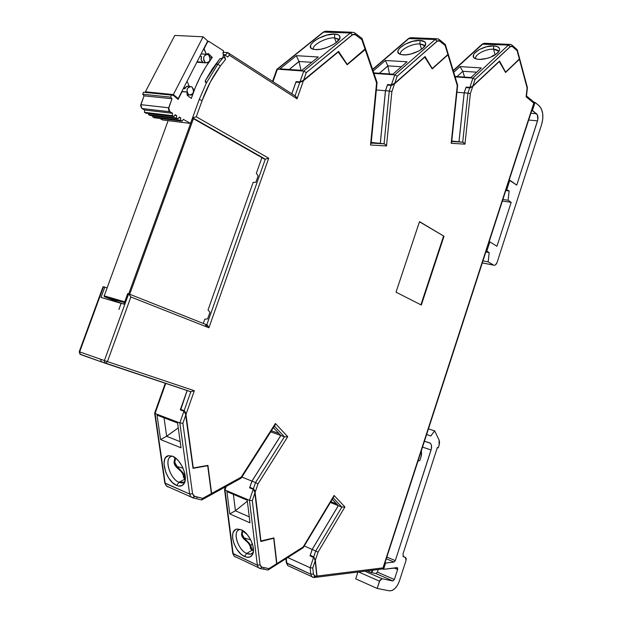 <?xml version="1.0" encoding="UTF-8"?>
<svg xmlns="http://www.w3.org/2000/svg" width="622" height="622" viewBox="0 0 622 622"><rect width="100%" height="100%" fill="white"/><g stroke="black" fill="none" stroke-linecap="round" stroke-linejoin="round"><path stroke-width="0.93" d="M408.724 54.425L406.539 54.798L408.724 54.425M491.434 56.913L495.135 54.907L493.005 55.506L491.434 56.913M494.412 55.397L492.873 56.237L494.412 55.397M482.688 58.927L480.27 59.471L485.316 58.872L482.688 58.927M183.226 474.897L184.003 474.874L185.317 478.738L184.128 477.393L184.003 474.874L184.827 473.637L184.003 474.874L183.226 474.897L183.544 477.587L185.037 479.096L183.226 474.897C181.919 472.098 179.657 469.548 176.43 467.246L173.997 462.605L174.774 462.356L177.076 466.508L176.43 467.246L182.518 472.736L183.226 474.897M185.309 478.901L179.004 482.299L176.64 485.44C165.88 481.412 159.162 456.898 168.546 455.693L172.488 456.206L168.648 455.669L165.732 457.45L164.768 459.129L163.983 463.732L165.779 472.355L168.694 478.007L172.496 482.602L176.64 485.44L178.638 486.046L182.122 485.525L184.477 482.758L185.333 478.147L184.532 472.401L182.199 466.414L178.701 461.112L176.679 458.989L172.488 456.206C181.103 459.215 188.723 477.82 183.848 483.908C182.16 486.21 179.758 486.723 176.64 485.44L179.004 482.299C170.514 479.142 164.154 460.319 170.428 456.812L171.913 456.183C163.64 457.224 169.534 478.792 179.004 482.299L185.309 478.901M250.06 545.961L250.79 545.945L252.392 549.895L252.05 550.198L250.06 545.961L250.526 548.651L252.05 550.198L246.693 553.471L244.57 556.496C234.237 552.235 227.986 530.364 236.788 529.128L241.227 529.788L237.402 529.034L235.785 529.47L233.429 531.88L232.776 533.754L232.651 538.481L234.074 543.908L236.827 549.226L240.504 553.642L242.526 555.298L246.553 557.188L250.052 556.954L252.478 554.622L253.449 550.517L252.812 545.269L250.65 539.694L247.299 534.663L241.227 529.788C249.267 532.961 256.35 548.892 252.361 554.832C250.666 557.475 248.069 558.035 244.57 556.496L246.693 553.471C238.646 550.167 232.69 533.653 238.296 530.154L239.874 529.446C232.115 530.519 237.604 549.755 246.693 553.471L252.05 550.198L253.449 550.54L252.05 550.198L252.392 549.895L251.063 548.464L250.79 545.945L252.268 543.457L250.79 545.945L250.06 545.961C248.714 543.216 246.584 540.813 243.661 538.761L241.476 534.531L242.183 534.275L244.244 538.053L243.661 538.761L249.313 543.846L250.06 545.961M334.574 37.864C326.348 37.219 311.739 45.033 313.309 49.278C311.739 45.033 326.348 37.219 334.574 37.864L336.238 42.568L334.574 37.864L338.547 39.1L339.029 39.754L334.574 37.864L334.698 34.062L334.574 37.864M315.525 49.604L313.037 49.208C302.968 46.673 322.546 33.121 334.698 34.062L326.869 35.089L318.503 38.339L314.001 41.246L311.171 44.24L310.526 45.631L310.93 47.941L311.964 48.773L315.525 49.604L320.587 49.239L326.379 47.723L331.985 45.289L336.541 42.327L339.923 37.903L339.402 35.625L338.314 34.832L334.698 34.062C337.901 34.233 339.659 35.166 339.985 36.869C341.299 41.728 324.637 50.429 315.525 49.604M419.897 43.944C411.857 43.322 398.741 50.382 400.529 54.409C398.741 50.382 411.857 43.322 419.897 43.944L421.568 49.278L419.897 43.944L424.328 45.476L424.756 46.253L423.17 44.636L419.897 43.944L420.06 40.422L419.897 43.944M403.367 54.891L400.296 54.324C391.246 51.502 408.429 39.52 420.06 40.422L412.51 41.355L404.743 44.372L399.308 48.477L397.917 51.159L398.01 52.334L399.759 54.098L401.361 54.627L405.699 54.868L410.994 53.99L418.917 50.918L422.976 48.166L425.697 44.038L424.873 41.907L420.06 40.422C423.699 40.648 425.58 41.76 425.705 43.758C426.21 48.462 411.865 55.622 403.367 54.891M493.541 49.2C485.759 48.602 473.871 55 475.744 58.818C473.871 55 485.759 48.602 493.541 49.2L495.135 54.907L493.541 49.2L498.315 50.981L498.673 51.813C498.269 50.258 496.558 49.387 493.541 49.2L493.728 45.919L493.541 49.2M479.049 59.448L475.503 58.725C467.34 55.723 482.649 45.056 493.728 45.919L486.474 46.767L479.22 49.573L474.368 53.422L473.599 54.713L473.536 57.03L474.252 57.963L477.058 59.199L481.327 59.432L488.978 57.862L493.775 55.762L497.429 53.197L499.38 50.553L499.622 49.332L499.357 48.244L497.367 46.619L493.728 45.919C497.717 46.183 499.676 47.435 499.606 49.667C496.675 55.482 489.817 58.74 479.049 59.448M314.234 577.504L315.579 576.236L313.099 577.395L311.816 576.68L310.829 574.254L286.804 563.213L286.275 558.478L286.804 563.213L287.807 565.608L289.455 566.37L287.807 565.608L286.338 562.786L310.829 574.254L313.418 574.013L312.78 568.003L315.191 560.749L314.11 557.81L310.075 555.835M396.976 567.622L397.715 568.267L397.621 569.488L394.379 579.525L392.879 580.971L382.063 578.732L364.85 571.175L382.063 578.732L379.972 580.139L377.142 588.435L355.722 578.849L357.945 572.046L355.722 578.849L377.142 588.435L389.349 590.83L392.109 590.472L394.97 588.505L397.512 585.232L399.347 581.142C396.836 587.697 393.501 590.923 389.349 590.83L377.142 588.435L379.498 581.181L382.063 578.732L392.879 580.971L375.89 573.546L392.879 580.971L394.379 579.525L377.398 572.123L378.246 569.503L377.398 572.123L394.379 579.525L397.621 569.488L394.099 567.987L397.621 569.488L397.458 567.777L383.603 569.301L382.787 568.951L383.603 569.301L396.976 567.622M177.076 466.508L175.513 464.548L174.774 462.356L175.598 458.072L174.774 462.356L173.997 462.605L174.868 457.8L175.326 457.862L174.868 457.8L173.997 462.605L174.79 465.038L176.43 467.246L177.076 466.508L183.062 468.218L177.076 466.508L183.016 472.736L184.003 474.874L183.023 472.743M244.244 538.053L242.183 534.275L242.852 530.667L242.183 534.275L241.476 534.531L242.269 530.317L241.476 534.531L242.176 536.747L243.661 538.761L244.244 538.053L250.713 539.818L244.244 538.053L249.772 543.838L250.79 545.945L249.78 543.846M105.336 363.271L190.798 391.767L184.151 410.652L185.247 411.989L185.962 414.493L194.328 390.733L190.798 391.767L184.151 410.652L180.535 409.323L187.16 390.554L180.637 410.015L180.535 409.323L184.151 410.652L185.683 413.179L193.263 467.977L207.919 465.365L211.635 493.448L241.165 477.16L275.398 423.496L287.729 436.683L258.029 483.807L255.113 492.367L260.945 541.14L273.898 537.913L276.876 563.594L303.163 546.956L334.084 495.462L344.915 506.938L318.044 552.157L315.362 560.228L317.018 576.058L383.004 567.863L533.824 103.128L526.111 96.775L527.106 87.951L519.432 59.284L505.554 72.486L499.482 61.36L472.759 86.411L470.341 93.681L464.953 144.156L451.175 143.278L457.256 85.587L447.964 54.798L432.204 68.918L425.013 56.929L394.55 83.799L391.883 91.621L386.519 145.945L370.533 145.019L376.567 82.866L365.223 49.597L347.13 64.774L338.523 51.781L303.412 80.743L297.052 98.812L229.324 55.234L227.636 57.045L224.69 54.682L224.301 55.125L225.522 59.494L220.429 65.885L210.252 82.174L202.134 100.554L196.257 116.757L268.72 158.213L208.914 327.771L130.877 296.989L107.443 361.6L194.328 390.733L185.962 414.493L193.263 467.977L207.919 465.365L211.635 493.448L211.107 494.747M190.798 391.767L194.328 390.733L107.443 361.6L130.877 296.989L128.63 293.841L127.712 293.584L128.63 293.841L104.403 360.558L100.795 359.291L101.114 361.615L105.266 363.248M121.142 303.334L118.934 309.406L121.142 303.334L123.879 304.135L127.712 293.584L123.879 304.135L101.036 297.448L121.096 303.334L118.989 309.422M264.342 159.03L192.447 118.11L264.342 159.03M101.697 361.988L101.122 361.623L100.756 359.275L107.443 361.6L104.403 360.558L104.729 362.89L105.305 363.264L107.443 361.6L105.305 363.264L104.729 362.89L104.403 360.558L128.63 293.841L130.877 296.989L208.914 327.771L268.72 158.213L196.257 116.757L192.579 117.752L265.291 159.162L206.799 324.816L128.816 293.911M310.121 555.827L310.261 555.298L310.121 555.827M417.961 461.166L419.834 460.435L421.226 456.144L421.319 450.818L421.522 454.977L419.827 460.412L417.961 461.166L419.834 460.435L417.953 461.205M466.438 87.166L466.018 87.554L466.438 87.166M387.965 84.608L387.49 85.027L387.965 84.608M296.554 81.638L296.01 82.081L296.554 81.638M180.38 409.921L180.551 409.432L180.38 409.921M241.188 478.147L211.309 494.653L211.635 493.448L241.165 477.16L241.328 477.704L241.165 477.16L275.398 423.496L275.266 424.468L275.398 423.496L287.729 436.683L284.433 436.799L255.518 482.586L258.029 483.807L255.518 482.586L253.403 488.775L254.46 490.058L255.113 492.367L258.029 483.807L287.729 436.683L284.433 436.799L274.388 426.101L284.433 436.799L280.841 435.501L251.957 481.133L280.841 435.501L284.433 436.799L255.518 482.586L251.957 481.133L249.842 487.306L251.957 481.133L255.518 482.586L253.403 488.775L249.842 487.306L249.694 487.873L249.842 487.306L253.403 488.775L254.872 491.162L260.68 541.023L273.898 537.913L276.876 563.594L276.417 564.706L276.876 563.594L303.163 546.956L303.194 547.749L303.163 546.956L334.084 495.462L333.633 497.032L334.084 495.462L344.915 506.938L341.851 507.07L315.696 551.014L313.76 556.853L315.362 560.228L317.018 576.058L316.287 577.27L317.018 576.058L383.004 567.863L382.981 568.842M466.119 87.127L470.496 87.337L472.914 85.953L499.528 61.003L472.914 85.953L475.076 79.437L510.716 46.277L512.318 46.51L517.131 50.701L519.362 59.043L505.6 72.129L499.528 61.003L505.6 72.129L519.362 59.043L517.271 49.752L514.06 46.93M436.605 38.751L411.671 37.701L409.113 38.377L372.656 69.648L409.113 38.377L435.198 39.489L394.807 74.858L391.386 84.872L387.553 84.576L392.078 84.786L394.721 83.294L425.059 56.548L394.721 83.294L397.116 76.288L437.717 40.764L439.567 41.029L445.173 45.554L447.887 54.534L432.251 68.537L425.059 56.548L432.251 68.537L447.887 54.534L448.182 53.873L447.887 54.534L445.173 45.554L445.368 44.543L441.62 41.456M351.788 32.235L326.915 31.24L323.844 31.916L276.899 69.299L277.42 69.182L272.965 81.707L277.42 69.182L303.769 71.071L277.42 69.182L323.844 31.916L350.295 32.989L303.769 71.071L299.952 81.91L296.08 81.599L299.952 81.91L302.65 80.891L338.57 51.369L347.177 64.361L365.122 49.309L361.81 39.598L355.201 34.669L353.039 34.373L306.273 72.618L303.606 80.199L338.57 51.369L347.177 64.361L365.518 48.602M260.742 541.498L254.686 491.714L253.216 489.327L249.609 487.842L253.216 489.327L249.461 500.321L257.345 565.165L233.164 553.751L224.985 489.981L249.461 500.321L224.985 489.981L226.221 486.42L224.985 489.981L224.511 489.568L224.985 489.981L233.164 553.751L234.175 556.161L235.715 557.04L234.167 556.154L232.729 553.37L257.345 565.165L258.34 567.598L257.345 565.165L260.058 564.916L261.178 566.984L268.929 568.625L276.65 563.742L276.619 564.325L276.261 564.823L276.65 563.742L273.696 538.263L276.65 563.742L268.929 568.625L261.831 567.241L260.455 568.586L259.872 568.485L258.34 567.606L260.47 568.578L261.831 567.241L260.058 564.916L257.345 565.165L249.461 500.321L252.299 500.617L260.058 564.916L252.299 500.617L254.927 492.919L252.299 500.617L249.461 500.321L253.216 489.327L254.274 490.61L254.927 492.919L260.742 541.498L273.696 538.263L260.742 541.498M193.03 468.35L185.48 413.762L183.941 411.235L180.287 409.882L183.941 411.235L179.82 422.944L189.663 494.023L165.18 483.286L155.057 413.506L179.82 422.944L155.057 413.506L165.747 383.416L155.057 413.506L154.621 413.179L165.18 483.286L166.346 485.953L168.111 487.018L166.338 485.945L164.791 482.983L189.663 494.023L190.814 496.729L189.663 494.023L192.571 493.759L193.87 496.084L202.694 498.385L211.379 493.588L211.371 494.241L210.928 494.863L211.379 493.588L207.694 465.73L211.379 493.588L202.694 498.385L194.616 496.41L192.579 497.81L190.814 496.729L193.115 497.888L194.616 496.41L192.571 493.759L189.663 494.023L179.82 422.944L182.876 423.279L192.571 493.759L182.876 423.279L185.76 415.076L182.876 423.279L179.82 422.944L183.941 411.235L185.037 412.573L185.76 415.076L193.03 468.35L207.694 465.73L193.03 468.35M316.093 577.302L316.792 576.081L315.191 560.749L316.792 576.081L314.405 575.972L313.418 574.013L312.78 568.003L315.191 560.749L314.6 558.603L313.581 557.374L310.137 567.738L287.737 557.553L310.137 567.738L310.829 574.254L311.809 576.672L313.682 577.48L314.996 576.213L313.418 574.013L310.829 574.254L310.137 567.738L312.78 568.003L310.137 567.738L313.581 557.374L310.044 555.796L312.151 549.459L304.259 545.984L312.151 549.459L310.044 555.796M247.346 501.138L235.341 510.786L249.267 516.859L235.341 510.786L229.767 513.896L249.99 522.814L247.229 500.205L226.921 491.605L229.767 513.896L249.99 522.814L247.229 500.205L226.921 491.605L229.767 513.896L235.435 510.755L233.367 494.334L235.435 510.755L247.346 501.138M178.265 427.882L166.579 436.263L180.178 441.667L166.579 436.263L160.562 439.56L181.033 447.801L177.581 422.999L157.032 415.146L160.562 439.56L181.033 447.801L177.581 422.999L157.032 415.146L160.562 439.56L166.673 436.232L164.045 417.821L166.673 436.232L178.265 427.882M253.224 552.476L250.612 554.14L246.693 553.471C249.515 554.723 251.692 554.389 253.224 552.476M184.921 481.475L184.166 482.143L179.004 482.299C181.461 483.31 183.428 483.037 184.921 481.475M372.5 571.082L370.961 570.413L372.5 571.082L370.984 572.512L367.252 570.879L370.984 572.512L375.89 573.546L377.398 572.123L375.89 573.546L370.984 572.512L372.22 571.696L372.796 570.187L372.5 571.082M225.203 489.187L226.144 486.458M330.881 501.627L336.634 503.913L338.29 505.655L330.36 502.498L338.29 505.655L312.151 549.459L338.321 505.663L336.634 503.882L330.881 501.627M271.402 430.782L278.913 433.48L280.794 435.486L270.725 431.855L280.794 435.486L251.91 481.117L241.904 477.051L251.91 481.117L249.609 487.842L251.91 481.117L280.833 435.493L278.913 433.448L271.402 430.782M358.614 571.96L379.498 581.181L358.614 571.96M399.347 581.142L406.034 560.406L406.189 558.377L405.326 557.312L406.034 560.406L399.347 581.142M403.04 556.363L405.326 557.312L403.305 556.713L403.017 553.837L437.359 447.467L438.246 447.879L437.32 447.576L438.246 447.879L439.116 445.189L439.567 442.374L439.085 440.011L439.116 445.189L438.246 447.879L437.359 447.467L403.017 553.837L403.188 556.589L405.326 557.312L403.04 556.363M426.622 434.483L430.766 436.022L434.638 430.852L439.085 440.011L434.638 430.852L428.441 428.877L434.638 430.852L430.766 436.022L426.622 434.483L424.422 441.27L430.183 443.136C431.66 444.543 431.963 446.821 431.085 449.963L422.525 447.109L431.085 449.963L395.297 560.609L394.006 562.047L386.285 558.781L394.006 562.047L385.624 563.05L394.006 562.047L395.297 560.609L431.404 448.757L431.427 445.336L430.696 443.657L429.483 442.778L424.422 441.27L534.298 102.661M486.816 251.156L489.18 252.594L485.844 251.972L489.18 252.594L488.153 261.862L482.96 260.867L488.153 261.862L493.565 265.096L482.291 262.912L494.529 265.299L495.54 264.84L497.126 262.336C496.224 264.677 495.065 265.61 493.65 265.143L488.153 261.862L489.18 252.594L486.147 251.031L486.816 251.156L489.833 241.834L496.97 246.265L511.175 202.352L502.374 201.038L511.175 202.352L508.104 200.253L502.879 199.483L508.104 200.253L509.138 190.993L506.184 189.298L509.138 190.993L505.787 190.519L509.138 190.993L508.104 200.253L511.175 202.352L496.97 246.265L489.833 241.834L486.816 251.156M497.126 262.336L541.715 124.221L542.796 118.872L542.687 113.492L541.389 108.881L539.103 105.748C542.967 109.931 543.838 116.089 541.715 124.221L497.126 262.336M539.103 105.748L535.068 102.412L534.267 102.35L535.068 102.412L532.463 110.436L531.794 110.374L536.522 113.733C538.014 115.334 538.357 117.706 537.532 120.855L528.661 120.03L537.532 120.855L516.75 185.115L537.797 119.844L537.4 114.93L532.463 110.436L535.068 102.412L539.103 105.748M482.12 44.185L484.989 43.291L482.82 43.952L453.29 70.877L482.82 43.952L508.392 45.087L472.93 78.108L455.102 76.895L472.93 78.108L469.835 87.414L466.072 87.134L464.167 92.849L456.913 92.281L464.167 92.849L458.974 141.777L451.766 141.062L456.875 141.645M460 66.616L453.733 72.346L460 66.616L481.28 67.915L460 66.616L462.799 71.289L476.685 72.175L462.799 71.289L464.517 77.058L462.799 71.289L460 66.616M454.954 76.413L470.971 77.493L481.28 67.915L470.971 77.493L454.954 76.413M412.635 38.199L411.663 37.693L408.475 38.572L435.198 39.489L394.807 74.858L373.939 73.404L394.807 74.858L391.386 84.872L394.721 83.294L397.116 76.288L394.807 74.858L397.116 76.288L437.111 41.161L435.198 39.489L437.74 38.797L438.704 39.31M385.399 60.497L373.13 71.04L385.399 60.497L387.895 65.948L389.458 73.971L387.895 65.948L379.42 73.272L387.848 65.87L401.415 66.733L387.848 65.87L385.399 60.497L407.068 61.788L385.399 60.497M373.76 72.883L392.863 74.205L407.068 61.788L392.863 74.205L373.76 72.883M387.553 84.576L385.446 90.726L376.333 89.98L385.446 90.726L380.283 143.379L371.241 142.43L380.299 143.379L385.446 90.726L387.553 84.576M296.36 55.677L280.009 68.817L301.888 70.372L318.27 56.991L296.36 55.677L299.003 61.555L300.986 70.309L299.003 61.555L289.222 69.47L298.957 61.477L311.77 62.301L298.957 61.477L296.36 55.677L318.27 56.991L301.888 70.372L280.009 68.817L296.36 55.677M296.08 81.599L291.765 93.829L296.08 81.599M223.796 52.334L223.174 52.302L223.796 52.334L223.018 53.142L223.796 52.334M100.857 359.314L101.059 361.584L101.643 361.973L101.075 361.607L100.756 359.275L79.647 351.881L103.501 286.734L104.823 287.1L101.036 297.448L104.823 287.1L103.065 286.796L79.647 351.881L79.974 354.167L80.549 354.532L101.611 361.957M80.549 354.532L89.35 357.471L80.549 354.532L79.219 351.725L100.795 359.291M187.113 390.538L180.287 409.882L187.113 390.538M169.612 487.391L167.567 486.49L169.612 487.391M201.108 499.878L202.127 499.684L202.694 498.385L201.629 499.948M236.274 557.157L235.287 556.682L236.274 557.157M267.374 569.939L268.377 569.814L268.929 568.625L267.989 570.009M489.172 241.717L489.833 241.834L489.172 241.717M384.987 562.778L385.624 563.05L383.603 569.301L385.624 563.05L384.987 562.778M386.853 557.048L395.297 560.609L386.853 557.048M509.161 180.116L516.75 185.115L509.83 180.209L506.844 189.399L509.83 180.209L509.161 180.116M530.869 113.235L536.522 113.733L530.869 113.235M206.17 326.69L206.823 324.824L206.17 326.69M106.945 287.939L104.823 287.1L106.945 287.939M453.189 70.55L482.128 44.178L508.392 45.087L510.545 44.411L508.392 45.087L472.93 78.108L469.835 87.414L470.496 87.337L472.914 85.953L475.076 79.437L472.93 78.108L475.076 79.437L510.188 46.642L508.392 45.087L510.188 46.642L512.318 46.51L511.867 45.009L512.318 46.51L513.702 47.715L513.858 46.728L513.702 47.715L517.131 50.701L517.247 49.713M510.553 44.419L511.852 45.002L510.553 44.419M323.261 32.095L350.295 32.989L353.35 32.29L350.295 32.989L303.769 71.071L299.952 81.91L303.606 80.199L306.273 72.618L303.769 71.071L306.273 72.618L352.34 34.793L350.295 32.989L352.34 34.793L355.201 34.669L354.672 32.88L355.201 34.669L357.098 36.092L357.533 34.956L357.098 36.092L361.81 39.598L362.082 38.51L357.666 35.12M353.366 32.297L354.657 32.873L353.366 32.297M439.054 39.38L437.748 38.797L435.198 39.489L437.111 41.161L439.567 41.029L439.07 39.388L439.567 41.029L441.177 42.335L441.449 41.277L441.177 42.335L445.173 45.554L445.313 44.426M196.949 497.787L196.941 496.978L196.949 497.787M195.899 498.611L196.35 498.681L195.899 498.611M263.86 568.376L263.868 567.645L263.86 568.376M263.277 569.138L262.795 569.052L263.277 569.138M103.058 286.796L102.832 287.263M101.588 361.95L79.974 354.167L79.219 351.725L102.949 286.929M164.737 482.602L164.799 482.991L164.737 482.602M327.934 31.753L326.9 31.232L323.269 32.087L276.899 69.299M509.698 44.38L484.997 43.299L485.891 43.773M457.077 76.553L462.799 71.289L457.077 76.553M253.457 550.175L252.392 549.895L253.457 550.175M315.992 577.294L316.792 576.081L315.579 576.236L314.685 577.457L313.667 577.488L287.807 565.608L286.338 562.801L285.879 558.727M357.09 34.848L357.533 34.956M361.996 38.339L361.81 39.598L365.122 49.309L365.433 48.462L362.113 38.704M441.006 41.169L441.449 41.277M513.407 46.619L513.858 46.728M121.096 303.334L118.942 309.406M101.728 361.918L101.293 361.677M421.568 451.673L421.218 456.136M419.834 460.435L421.226 456.144M466.072 87.134L464.167 92.849L458.989 141.777L456.875 141.637M421.319 305.037L396.02 292.177L419.516 221.626L444.007 236.236L421.319 305.037L396.02 292.177L419.516 221.626L444.007 236.236L419.461 221.79L444.007 236.236L421.319 305.037M332.28 499.295L338.337 505.67L312.197 549.475L310.261 555.298L313.76 556.853L310.261 555.298L312.197 549.475L315.696 551.014L312.197 549.475L338.337 505.67L341.851 507.07L338.337 505.67L332.28 499.295M280.841 435.501L273.423 427.617L280.841 435.501M205.882 324.552L205.252 326.332L205.882 324.552M217.832 64.253L215.686 64.097L217.832 64.253L206.341 82.998L217.832 64.253L220.429 65.885L217.832 64.253L223.461 57.201L217.832 64.253M207.383 325.166L208.914 327.771L206.799 324.816L265.291 159.162L268.72 158.213L265.291 159.162L192.579 117.752L196.257 116.757L202.134 100.554C206.869 87.609 212.965 76.055 220.429 65.885L225.522 59.494L224.659 57.908L223.461 57.201L224.659 57.908L225.522 59.494L224.301 55.125L223.485 55.07L224.69 54.682L223.453 54.604L224.69 54.682L227.636 57.045L229.324 55.234L228.764 53.391L227.691 52.575L225.288 55.156L227.691 52.575L223.842 52.341L227.831 52.598L228.764 53.391L229.324 55.234L297.052 98.812L295.59 96.239L228.499 53.026M226.968 56.586L227.613 57.03M223.049 53.197L223.842 52.341L223.049 53.197M291.804 93.86L295.932 82.143L299.757 82.454L295.015 95.928L299.757 82.454L295.932 82.143L291.804 93.86M382.717 568.967L534.212 102.793L533.824 103.128L526.111 96.775L527.378 87.788L519.634 58.639L505.554 72.486L499.163 61.345L472.759 86.411L470.341 93.681L469.851 93.51L470.341 93.681L464.953 144.156L464.517 143.457L464.953 144.156L451.175 143.278L457.582 85.416L447.964 54.798L448.26 54.137L432.204 68.918L424.647 56.905L394.55 83.799L391.883 91.621L391.324 91.434L391.883 91.621L386.519 145.945L386.021 145.19L386.519 145.945L370.533 145.019L376.963 82.679L376.567 82.866L365.223 49.597L365.534 48.749L365.223 49.597L347.13 64.774L338.096 51.758L303.412 80.743L299.757 82.454L303.412 80.743L297.052 98.812L296.189 96.869L294.991 95.982M384.077 143.83L389.279 91.037L391.324 91.434L389.279 91.037L391.215 85.377L394.55 83.799L391.899 85.292L387.428 85.082L385.492 90.726L387.428 85.082L391.215 85.377L389.279 91.037L385.492 90.726L380.33 143.379L371.202 142.835L384.077 143.83L371.178 143.068L384.077 143.83L380.33 143.379L385.492 90.726L389.279 91.037L384.077 143.83L385.376 144.522L384.699 144.047M463.297 142.399L464.517 143.457L462.706 142.197L467.931 93.144L469.851 93.51L467.931 93.144L469.68 87.881L472.759 86.411L470.349 87.803L465.964 87.601L464.214 92.857L465.964 87.601L469.68 87.881L467.931 93.144L464.214 92.857L459.02 141.785L451.743 141.303L462.706 142.197L451.727 141.474L462.706 142.197L459.02 141.785L464.214 92.857L467.931 93.144L462.714 142.197M333.135 497.872L341.851 507.07L315.696 551.014L313.76 556.853L315.362 560.228L318.044 552.157L315.696 551.014L318.044 552.157L344.915 506.938L341.851 507.07L333.135 497.872M202.134 100.554L199.195 99.52L202.134 100.554M275.266 424.468L274.947 425.223L275.266 424.468M241.282 478.03L274.947 425.223M527.425 87.686L519.689 58.841M526.414 96.363L526.243 95.741M534.329 102.467L533.746 102.163M457.644 85.253L448.283 54.293M451.556 142.617L451.658 142.034L451.556 142.617M377.072 82.508L365.627 49.021M371.132 143.682L377.056 82.586M386.021 145.19L385.376 144.522L386.021 145.19M206.372 83.006L205.392 80.619L219.939 58.655L221.611 58.647L222.971 57.302L223.485 55.14L222.956 53.018C223.936 56.765 222.948 58.655 219.97 58.67L212.226 69.05L205.392 80.619L205.244 81.956L206.372 83.006L199.118 99.738L190.519 123.42L162.622 119.984L190.519 123.42L183.35 119.377L182.083 121.135L154.202 117.737L182.083 121.135L180.535 120.264L152.654 116.882L154.202 117.737L152.654 116.882L180.535 120.264L180.761 117.916L178.817 117.69L180.761 117.916L179.26 117.068L177.993 118.833L150.112 115.482L177.993 118.833L176.43 117.962L148.557 114.619L150.112 115.482L148.557 114.619L176.43 117.962L176.664 115.606L174.696 115.373L176.664 115.606L175.147 114.751L173.872 116.524L145.999 113.212L173.872 116.524L172.294 115.638L144.428 112.341L145.999 113.212L144.428 112.341L172.294 115.638L172.527 113.274L144.646 110.04L144.428 112.341L144.646 110.04L172.527 113.274L169.79 111.735L141.909 108.523L144.646 110.04L141.909 108.523L169.79 111.735L168.686 107.777L171.999 98.735L144.055 95.842L140.797 104.659L168.686 107.777L140.797 104.659L141.909 108.523L140.58 105.779L144.055 95.842L171.999 98.735L170.669 97.133L142.726 94.272L144.055 95.842L142.726 94.272L170.669 97.133L171.431 95.065L143.472 92.258L142.726 94.272L143.472 92.258L173.266 95.29L178.102 99.419L181.717 91.698L186.934 91.97L181.834 91.473L186.934 91.97L187.214 95.283L191.327 98.424C196.396 82.913 203.378 69.252 212.273 57.442L210.026 57.294L212.273 57.442L208.37 53.578L206.271 54.238L201.1 53.912L206.271 54.238L203.783 48.695L207.243 41.938L208.821 41.363L223.601 50.872L222.956 53.018L223.601 50.872L208.976 41.449L207.569 41.962L204.109 48.71L206.271 54.238L208.37 53.578L212.273 57.442L205.991 66.585L200.362 76.537L195.448 87.189L191.327 98.424L187.214 95.283L186.934 91.97L182.044 91.729L178.102 99.419L173.266 95.29L171.431 95.065L170.669 97.133L171.999 98.735L168.461 108.928L169.06 111.066L172.527 113.274L172.294 115.638L173.872 116.524L175.147 114.751L176.664 115.606L176.43 117.962L177.993 118.833L179.26 117.068L180.761 117.916L180.535 120.264L182.083 121.135L183.35 119.377L190.519 123.42L199.118 99.738L206.372 83.006M159.784 118.413L162.622 119.984L159.784 118.413M152.755 115.801L152.654 116.882L152.755 115.801M148.658 113.523L148.557 114.619L148.658 113.523M420.9 304.827L443.556 236.158L420.9 304.827M205.353 62.666C202.461 57.963 203.301 55.195 207.872 54.371L208.292 54.596C211.169 59.331 210.314 62.091 205.727 62.861L202.951 62.495L207.911 62.806L209.824 60.513L209.979 57.115L208.292 54.596L205.734 54.433L203.814 56.734L203.651 60.147L205.353 62.666M201.497 56.345C200.657 58.973 201.139 61.026 202.951 62.495L197.143 61.625L202.951 62.495L201.217 59.86L201.497 56.345L199.973 56.112L201.497 56.345M189.648 86.442L189.135 86.396C187.253 85.727 185.807 86.52 184.796 88.767L183.296 88.627L184.796 88.767L186.748 86.419L189.36 86.512M188.777 94.902C185.807 90.058 186.724 87.298 191.529 86.614L191.755 86.738C194.702 91.605 193.769 94.357 188.948 94.995L191.382 94.979L193.325 92.624L193.481 89.218L191.755 86.738L189.142 86.637L187.183 88.993L187.035 92.421L188.777 94.902M189.313 86.411L187.066 81.272L189.313 86.411M184.12 87.018L184.796 88.767L184.12 87.018M173.375 94.567L203.099 36.807L174.782 35.423L145.408 91.776L173.375 94.567L145.408 91.776L146.349 92.546L145.408 91.776L174.782 35.423L203.099 36.807L207.717 41.013L178.187 98.587L176.975 98.463L178.187 98.587L173.375 94.567L178.187 98.587L207.717 41.013L203.099 36.807L173.375 94.567M196.917 62.068L202.951 62.495L196.917 62.068M253.162 182.363L208.043 309.974L209.964 312.267L207.631 318.868L204.77 319.234L203.293 323.424L204.77 319.234L207.631 318.868L209.964 312.267L208.043 309.974L253.162 182.363L255.875 182.3L253.162 182.363M261.909 157.638L256.334 173.382L258.138 175.902L255.875 182.3L258.138 175.902L256.334 173.382L261.909 157.638M104.504 296.756L124.447 302.58L104.504 296.756L104.216 295.854L124.719 301.825L104.216 295.854L104.504 296.756L122.759 303.808L104.372 296.671M129.703 294.268L193.442 118.678L129.703 294.268M168.134 120.66L104.201 295.893M192.525 118.157L128.723 293.872L192.525 118.157M171.913 456.183L168.546 455.693M239.874 529.446L236.788 529.128M170.428 456.812L171.983 456.012M238.296 530.154L239.035 529.719M498.58 51.945L498.315 50.981M424.624 46.432L424.328 45.476M338.858 39.995L338.547 39.1M493.65 265.143L482.283 262.943M425.292 441.534L430.183 443.136M154.684 413.296L164.799 482.991L166.346 485.953L193.092 497.888L201.59 499.956M224.565 489.708L232.737 553.378L234.175 556.161L260.455 568.586L267.919 570.024M512.233 45.336L513.788 46.697M439.482 39.73L441.332 41.223M355.123 33.223L357.347 34.886M154.621 413.179L165.258 383.253M224.511 489.568L225.452 486.839M276.813 69.392L272.537 81.428M323.269 32.087L325.601 31.131M410.683 37.623L408.475 38.572L372.562 69.376M482.128 44.178L484.235 43.245M316.341 577.247L314.685 577.457M268.331 569.853L276.362 564.76M201.987 499.8L211.052 494.793M445.414 44.776L448.135 53.795M517.325 50.017L519.572 58.398M253.061 553.16L252.361 554.832M184.672 482.275L183.848 483.908M499.186 50.996L499.606 49.667M425.254 45.445L425.705 43.758M339.519 38.961L339.985 36.869M101.122 361.623L191.211 391.837M303.248 547.671L333.68 496.962M303.163 547.772L276.588 564.613M526.476 96.083L527.417 87.741M534.065 102.226L526.484 95.975M424.422 441.27L383.098 568.601M382.872 568.92L316.567 577.224M451.665 142.065L457.644 85.346M207.569 41.301L208.261 41.34M206.17 54.269L201.085 53.943M188.948 94.995L187.175 94.816M205.727 62.861L196.832 62.231M124.462 302.533L104.356 296.663L104.068 295.823"/></g></svg>
